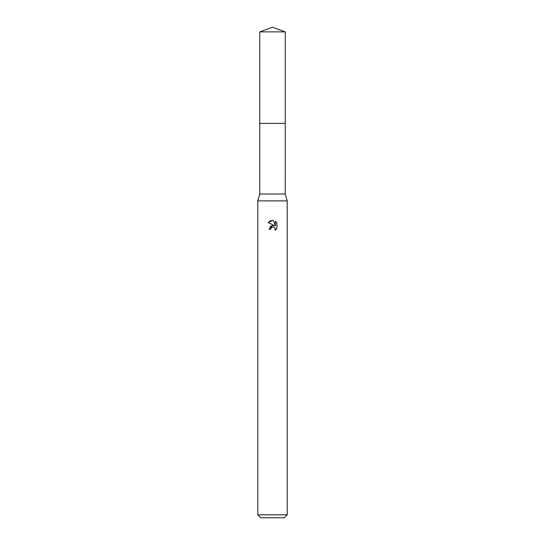 <?xml version="1.0" encoding="UTF-8"?>
<svg xmlns="http://www.w3.org/2000/svg" width="545" height="545" viewBox="0 0 545 545"><rect width="100%" height="100%" fill="white"/><g stroke="black" fill="none" stroke-linecap="round" stroke-linejoin="round"><path stroke-width="0.82" d="M259.747 31.889L285.253 31.889L272.5 27.25L259.747 31.889L259.754 194.02L285.246 194.02L287.215 200.887L287.215 514.807L257.785 514.807L260.728 517.75L284.272 517.75L287.215 514.807M259.754 194.02L257.785 200.887L287.215 200.887M270.661 229.282L270.913 228.212L270.661 229.282L269.114 229.282L272.5 225.412L274.373 225.637L268.126 222.558L272.5 220.405L273.447 220.507L275.354 225.998L275.354 221.297L276.874 222.83L276.874 228.634L275.116 230.317L275.184 228.362L273.91 227.095L272.922 226.918M273.447 220.507L272.629 220.412M272.5 220.405L270.436 220.786M270.381 220.807L268.126 222.558M276.874 222.83L275.354 221.297M274.373 225.637L273.597 225.432M272.514 225.412L269.939 226.863M275.123 228.232L275.116 230.317L276.874 228.634M272.5 226.972L270.913 228.212M259.747 123.388L285.253 123.388L285.246 194.02M285.253 31.889L285.253 123.388M257.785 200.887L257.785 514.807"/></g></svg>
